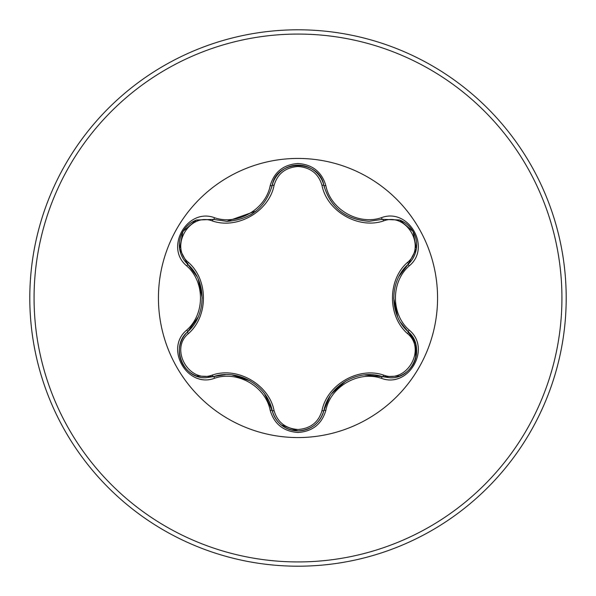 <?xml version="1.0" encoding="UTF-8"?>
<svg xmlns="http://www.w3.org/2000/svg" width="596" height="596" viewBox="0 0 596 596"><rect width="100%" height="100%" fill="white"/><g stroke="black" fill="none" stroke-linecap="round" stroke-linejoin="round"><path stroke-width="0.89" d="M212.377 220.952C189.312 212.087 169.234 246.9 188.418 262.404C208.473 279.829 208.414 316.267 188.418 333.596C169.219 349.159 189.372 383.928 212.377 375.048C237.521 366.346 269.101 384.658 274.085 410.674C277.498 422.251 285.469 428.531 298 429.507C310.546 428.554 318.54 422.288 321.967 410.696C327.025 384.614 358.613 366.451 383.615 375.1C406.688 383.943 426.729 349.107 407.537 333.626C387.43 316.2 387.489 279.695 407.537 262.374C426.743 246.833 406.636 212.034 383.615 220.9C358.501 229.557 326.973 211.282 321.967 185.304C318.532 173.712 310.546 167.446 298 166.493C285.469 167.469 277.498 173.749 274.085 185.326C269.049 211.453 237.402 229.646 212.377 220.952A2.138 0.67 106.7 0 1 213.532 219.395L226.89 221.354L213.532 219.395L196.255 220.088L182.898 231.539L179.619 248.845L187.643 264.184C206.864 281.044 206.879 314.926 187.643 331.816C170.024 346.298 182.771 379.16 205.903 377.722L213.532 376.605C237.774 368.35 267.172 385.314 272.163 410.45C275.911 423.108 284.538 429.925 298.03 430.915C311.507 429.932 320.126 423.123 323.889 410.48C328.888 385.403 358.218 368.447 382.461 376.665L390.067 377.775C413.192 379.22 425.969 346.336 408.305 331.845L415.613 343.832L415.71 358.196M321.967 185.304A2.138 0.67 166.6 0 1 323.889 185.52C330.46 207.579 345.546 219.499 369.147 221.287C345.74 219.678 330.653 207.751 323.889 185.52C319.583 158.998 276.477 158.983 272.163 185.55C265.444 207.788 250.35 219.723 226.89 221.354L256.161 210.991M298 437.561A139.561 139.561 0 0 1 158.439 298A139.561 139.561 0 0 1 298 158.439A139.561 139.561 0 0 1 437.561 298A139.561 139.561 0 0 1 298 437.561M214.545 217.734C237.573 225.69 265.607 209.494 270.212 185.594C274.242 171.939 283.502 164.571 298 163.505C312.513 164.548 321.795 171.901 325.833 185.565C330.482 209.449 358.479 225.593 381.455 217.674C408.618 207.371 431.75 247.564 409.243 265.861C390.834 281.819 390.849 314.204 409.243 330.139C431.765 348.489 408.565 388.637 381.455 378.326C358.449 370.399 330.467 386.573 325.833 410.435C321.788 424.099 312.513 431.452 298 432.495C283.502 431.43 274.242 424.061 270.212 410.406C265.592 386.484 237.543 370.31 214.545 378.266C187.39 388.599 164.22 348.436 186.712 330.11C205.076 314.144 205.061 281.826 186.712 265.89C164.205 247.519 187.442 207.393 214.545 217.734A2.138 0.492 -73.3 0 1 213.532 219.395L196.561 219.976M298 566.2A268.2 268.2 0 0 0 566.2 298A268.2 268.2 0 0 0 298 29.8A268.2 268.2 0 0 0 29.8 298A268.2 268.2 0 0 0 298 566.2A268.2 268.2 0 0 1 29.8 298A268.2 268.2 0 0 1 298 29.8M369.147 221.287L382.461 219.335L369.147 221.287M400.758 322.637L408.305 331.845C389.039 314.986 389.024 281.044 408.305 264.155L416.343 248.845L413.11 231.546L399.76 220.058L382.461 219.335A2.138 0.492 -106.6 0 1 381.455 217.674M407.537 262.374A2.138 0.67 -133.3 0 1 408.305 264.155L399.171 276.104M381.455 378.326A2.138 0.492 -73.4 0 1 382.461 376.665L364.499 374.951M329.871 396.31L323.889 410.48A2.138 0.67 13.4 0 1 321.967 410.696M314.606 425.112C309.756 428.911 304.221 430.841 298 430.915L281.2 424.911M270.212 410.406A2.138 0.492 -13.3 0 1 272.163 410.45L264.691 394.053M225.355 374.668L213.532 376.605A2.138 0.67 73.3 0 1 212.377 375.048M186.712 330.11A2.138 0.492 46.6 0 1 187.643 331.816L198.11 317.117M196.926 276.447L187.643 264.184A2.138 0.67 133.4 0 1 188.418 262.404M407.537 333.626A2.138 0.67 133.3 0 0 408.305 331.845A2.138 0.492 -46.7 0 1 409.243 330.139M399.439 376.069L382.461 376.665A2.138 0.67 106.6 0 0 383.615 375.1M383.615 220.9A2.138 0.67 73.4 0 0 382.461 219.335L399.521 219.961M281.148 424.866C276.551 420.985 273.557 416.179 272.163 410.45A2.138 0.67 166.7 0 0 274.085 410.674M274.085 185.326A2.138 0.67 13.3 0 0 272.163 185.55A2.138 0.492 -166.7 0 1 270.212 185.594M179.672 346.812C180.722 340.89 183.382 335.891 187.643 331.816A2.138 0.67 -133.4 0 0 188.418 333.596M416.291 249.165C415.233 255.088 412.574 260.079 408.305 264.155A2.138 0.492 46.7 0 0 409.243 265.861M325.833 410.435A2.138 0.492 -166.6 0 0 323.889 410.48C322.488 416.239 319.463 421.059 314.822 424.941M314.889 171.119C319.493 174.993 322.496 179.791 323.889 185.52A2.138 0.492 -13.4 0 0 325.833 185.565M214.545 378.266A2.138 0.492 -106.7 0 0 213.532 376.605L196.471 375.994M186.712 265.89A2.138 0.492 -46.6 0 0 187.643 264.184C183.359 260.087 180.7 255.058 179.657 249.098M298 561.931A263.931 263.931 0 0 0 561.931 298A263.931 263.931 0 0 0 298 34.069A263.931 263.931 0 0 0 34.069 298A263.931 263.931 0 0 0 298 561.931M397.599 316.647L393.695 297.955M331.704 393.628L345.926 380.926M232.053 374.929L250.186 380.896M253.002 213.338L250.111 215.149M198.326 279.375L202.223 298.045M416.351 347.2C417.222 353.294 416.135 359.06 413.088 364.484C409.914 369.825 405.474 373.647 399.76 375.942M408.305 331.845C412.596 335.943 415.263 340.972 416.306 346.932M399.782 220.066C405.496 222.368 409.936 226.189 413.11 231.546C416.142 236.97 417.222 242.728 416.351 248.823M298 430.915C291.779 430.826 286.259 428.889 281.416 425.082M323.889 185.52L324.447 187.636M281.431 170.903C286.274 167.103 291.809 165.166 298.03 165.085C304.243 165.166 309.778 167.103 314.621 170.896M271.642 187.531L272.163 185.55C273.564 179.783 276.581 174.963 281.223 171.074M196.218 375.897C190.504 373.603 186.056 369.781 182.875 364.432C179.836 359.008 178.748 353.249 179.619 347.155M179.612 248.823C178.748 242.728 179.843 236.962 182.898 231.546C186.079 226.204 190.519 222.39 196.233 220.095"/></g></svg>

